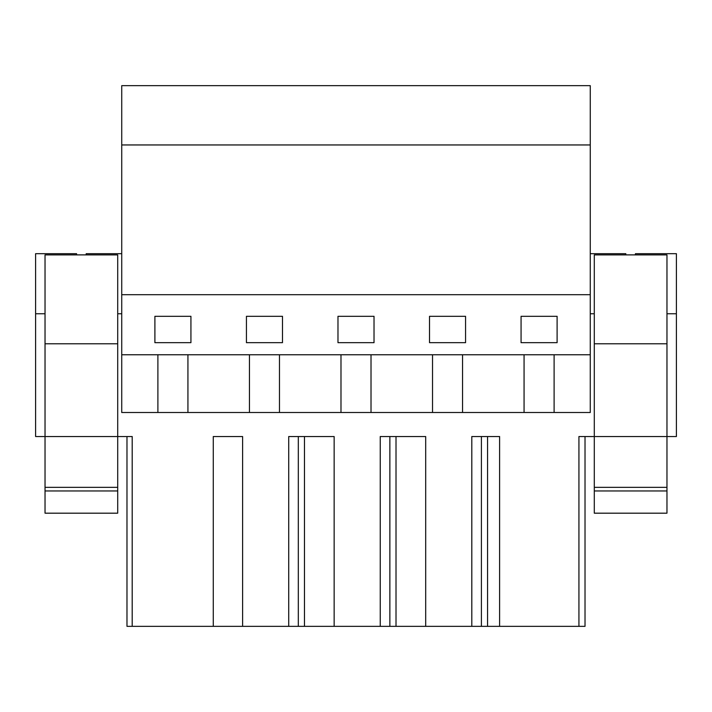 <?xml version="1.0" encoding="UTF-8"?>
<svg xmlns="http://www.w3.org/2000/svg" width="712" height="712" viewBox="0 0 712 712"><rect width="100%" height="100%" fill="white"/><g stroke="black" fill="none" stroke-linecap="round" stroke-linejoin="round"><path stroke-width="1.07" d="M121.734 354.754L121.734 412.506L590.266 412.506L590.266 354.754L121.734 354.754L121.734 85.654L590.266 85.654L590.266 144.954L121.734 144.954M76.567 254.887L76.567 253.686L35.6 253.686L35.6 436.536L45.034 436.536L45.034 513.183L117.711 513.183L117.711 487.346L45.034 487.346M117.711 343.789L45.034 343.789L45.034 254.887L117.711 254.887L117.711 436.536L132.201 436.536L126.976 436.536L126.976 626.346L132.201 626.346L132.201 436.536M594.289 343.789L594.289 254.887L666.966 254.887L666.966 343.789L594.289 343.789L594.289 436.536L578.927 436.536L578.927 626.346L499.602 626.346L499.602 436.536L471.798 436.536L471.798 626.346L425.687 626.346L425.687 436.536L380.252 436.536L380.252 626.346L334.151 626.346L334.151 436.536L288.716 436.536L288.716 626.346L242.605 626.346L242.605 436.536L213.271 436.536L213.271 626.346L132.201 626.346M635.433 254.887L635.433 253.686L676.4 253.686L676.4 436.536L666.966 436.536L666.966 487.346L594.289 487.346L594.289 513.183L666.966 513.183L666.966 487.346M157.895 354.754L157.895 412.506M590.266 144.954L590.266 294.688L121.734 294.688M590.266 294.688L590.266 354.754M557.104 342.668L521.068 342.668L521.068 316.315L557.104 316.315L557.104 342.668M154.896 316.315L154.896 342.668L190.932 342.668L190.932 316.315L154.896 316.315M465.559 342.668L429.523 342.668L429.523 316.315L465.559 316.315L465.559 342.668M282.477 316.315L282.477 342.668L246.441 342.668L246.441 316.315L282.477 316.315M337.978 316.315L337.978 342.668L374.022 342.668L374.022 316.315L337.978 316.315M578.927 436.536L585.024 436.536L585.024 626.346L578.927 626.346M213.271 626.346L242.605 626.346M499.602 626.346L487.56 626.346L487.56 436.536M471.798 626.346L487.56 626.346M425.687 626.346L396.014 626.346L396.014 436.536M380.252 626.346L396.014 626.346M288.716 626.346L334.151 626.346M187.932 354.754L187.932 412.506M249.44 354.754L249.44 412.506M35.6 313.752L45.034 313.752L45.034 400.251M86.179 254.887L86.179 253.686L121.734 253.686M117.711 313.752L121.734 313.752M298.319 626.346L298.319 436.536M304.478 626.346L304.478 436.536M279.478 354.754L279.478 412.506M340.986 354.754L340.986 412.506M389.865 626.346L389.865 436.536M371.014 354.754L371.014 412.506M432.522 354.754L432.522 412.506M481.41 626.346L481.41 436.536M462.56 354.754L462.56 412.506M524.068 354.754L524.068 412.506M554.105 354.754L554.105 412.506M676.4 313.752L666.966 313.752M625.821 254.887L625.821 253.686L590.266 253.686M594.289 400.251L594.289 313.752L590.266 313.752M45.034 343.789L45.034 436.536L117.711 436.536L117.711 487.346M117.711 490.951L45.034 490.951M666.966 343.789L666.966 436.536L594.289 436.536L594.289 487.346M666.966 490.951L594.289 490.951"/></g></svg>
